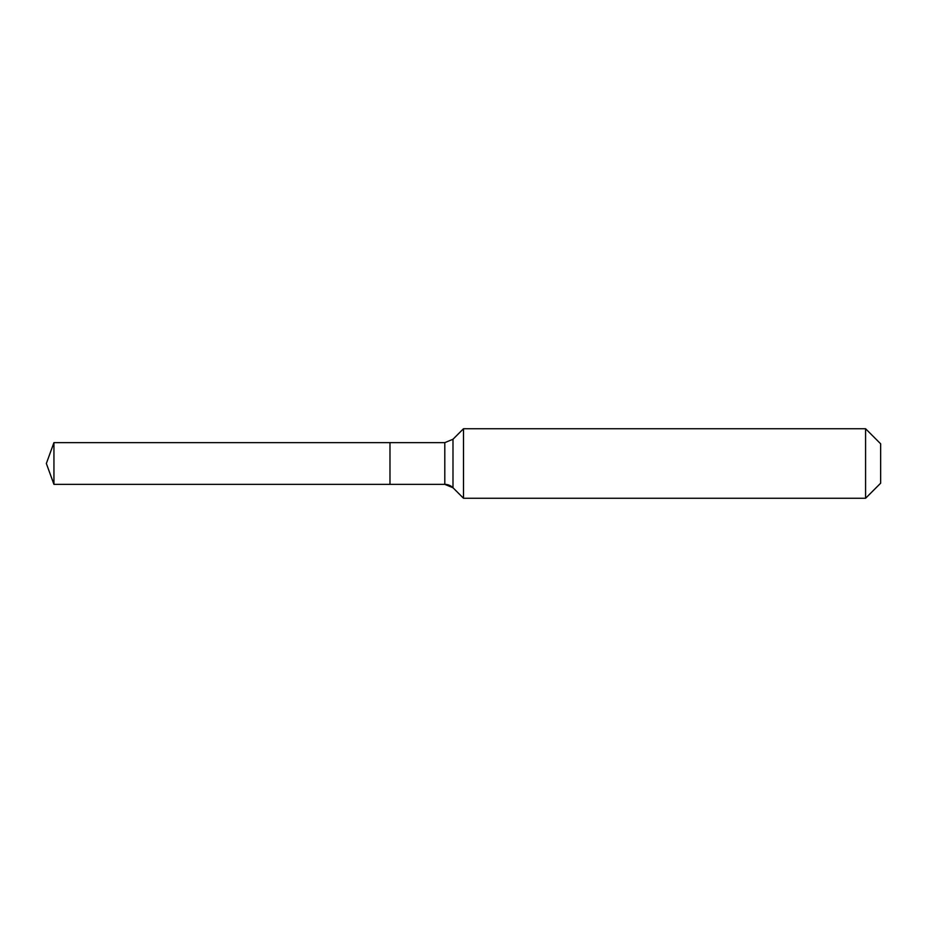 <?xml version="1.0" encoding="UTF-8"?>
<svg xmlns="http://www.w3.org/2000/svg" width="927" height="927" viewBox="0 0 927 927"><rect width="100%" height="100%" fill="white"/><g stroke="black" fill="none" stroke-linecap="round" stroke-linejoin="round"><path stroke-width="1.39" d="M880.65 483.199L865.586 498.262L463.5 498.262L452.99 487.753A11.587 11.587 0 0 0 444.798 484.357L53.94 484.357L46.35 463.5L53.94 442.642L444.798 442.642L452.99 439.247L463.5 428.737L865.586 428.737L880.65 443.801L880.65 483.199L865.586 498.262L865.586 428.737M46.35 463.5L53.94 484.357L53.94 442.642M865.586 498.262L463.5 498.262L452.99 487.753L444.798 484.357L389.977 484.357L389.977 442.642L389.977 484.357L53.94 484.357M463.5 498.262L463.5 428.737M444.798 484.357L444.798 442.642M452.99 487.753L452.99 439.247"/></g></svg>
